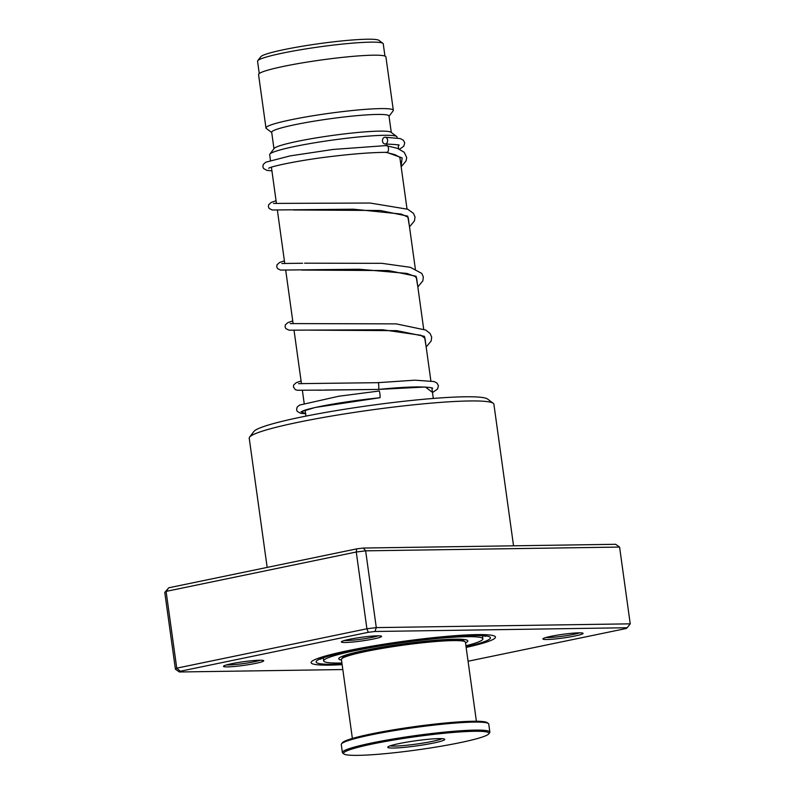 <?xml version="1.0" encoding="UTF-8"?>
<svg xmlns="http://www.w3.org/2000/svg" width="795" height="795" viewBox="0 0 795 795"><rect width="100%" height="100%" fill="white"/><g stroke="black" fill="none" stroke-linecap="round" stroke-linejoin="round"><path stroke-width="1.19" d="M259.259 73.518L257.56 61.275A63.441 5.754 -7.9 0 1 257.749 60.718L260.77 56.753A59.893 5.426 -7.9 0 1 316.032 44.113A59.893 5.426 -7.9 0 1 377.943 39.919A59.893 5.426 -7.9 0 1 378.927 40.356L382.922 43.347A63.441 5.754 -7.9 0 1 383.25 43.834L384.949 56.077M257.749 60.718A63.441 5.754 -7.9 0 1 316.281 47.322A63.441 5.754 -7.9 0 1 381.878 42.88A63.441 5.754 -7.9 0 1 382.922 43.347M270.469 160.401L269.674 154.677A64.296 5.823 -7.9 0 1 269.863 154.121A64.296 5.823 -7.9 0 1 329.18 140.546A64.296 5.823 -7.9 0 1 395.642 136.044A64.296 5.823 -7.9 0 1 396.695 136.521A64.296 5.823 -7.9 0 1 397.033 137.008L397.152 137.893M269.863 154.121L274.176 148.456A59.218 5.366 -7.9 0 1 328.812 135.955A59.218 5.366 -7.9 0 1 390.027 131.811A59.218 5.366 -7.9 0 1 391.001 132.248L396.695 136.521M273.967 148.735L271.691 132.288A59.218 5.366 -7.9 0 1 323.833 119.657A59.218 5.366 -7.9 0 1 387.712 115.126A59.218 5.366 -7.9 0 1 388.993 116.01L391.279 132.457M271.721 132.527L266.305 128.462A64.296 5.823 -7.9 0 1 265.967 127.975A64.296 5.823 -7.9 0 1 322.581 114.271A64.296 5.823 -7.9 0 1 391.935 109.342A64.296 5.823 -7.9 0 1 393.326 110.306A64.296 5.823 -7.9 0 1 393.137 110.863L389.033 116.249M265.967 127.975L258.554 74.571A64.296 5.823 -7.9 0 1 315.168 60.857A64.296 5.823 -7.9 0 1 384.522 55.938A64.296 5.823 -7.9 0 1 385.913 56.902L393.326 110.306M231.504 663.736A20.302 1.838 -7.9 0 1 251.637 660.754A20.302 1.838 -7.9 0 1 263.602 660.615A20.302 1.838 -7.9 0 1 255.692 663.378A20.302 1.838 -7.9 0 1 233.919 666.518A20.302 1.838 -7.9 0 1 223.544 666.17A20.302 1.838 -7.9 0 1 231.504 663.736M226.595 664.908A18.613 1.689 172.1 0 0 254.45 661.728A18.613 1.689 172.1 0 0 260.323 660.228M349.353 639.329A20.302 1.838 -7.9 0 1 369.476 636.348A20.302 1.838 -7.9 0 1 381.451 636.209A20.302 1.838 -7.9 0 1 373.541 638.971A20.302 1.838 -7.9 0 1 351.768 642.112A20.302 1.838 -7.9 0 1 341.393 641.764A20.302 1.838 -7.9 0 1 349.353 639.329M344.444 640.502A18.613 1.689 172.1 0 0 372.298 637.322A18.613 1.689 172.1 0 0 378.172 635.821M550.885 636.338A20.302 1.838 -7.9 0 1 571.019 633.357A20.302 1.838 -7.9 0 1 582.983 633.218A20.302 1.838 -7.9 0 1 575.073 635.98A20.302 1.838 -7.9 0 1 553.3 639.12A20.302 1.838 -7.9 0 1 542.935 638.773A20.302 1.838 -7.9 0 1 550.885 636.338M545.986 637.51A18.613 1.689 172.1 0 0 573.831 634.331A18.613 1.689 172.1 0 0 579.704 632.83M249.59 437.111L253.913 431.456A118.435 10.733 -7.9 0 1 300.331 417.256A118.435 10.733 -7.9 0 1 417.743 399.825A118.435 10.733 -7.9 0 1 487.554 399.03L493.248 403.303A123.503 11.19 172.1 0 0 420.446 404.128A123.503 11.19 172.1 0 0 298.006 422.314A123.503 11.19 172.1 0 0 249.59 437.111A123.503 11.19 172.1 0 0 249.223 438.194L267.16 567.411M347.872 650.688A93.055 8.437 -7.9 0 1 443.928 636.626A93.055 8.437 -7.9 0 1 495.464 637.073A93.055 8.437 -7.9 0 1 466.148 647.438A93.055 8.437 -7.9 0 0 495.464 637.073A93.055 8.437 -7.9 0 0 443.928 636.626A93.055 8.437 -7.9 0 0 347.872 650.688A93.055 8.437 -7.9 0 0 311.123 662.652A93.055 8.437 -7.9 0 1 347.872 650.688M619.583 547.069L365.64 550.836L356.259 552.008L166.095 591.391L164.764 592.434L168.759 587.793L356.697 548.868L363.335 548.043L615.608 544.297L619.583 547.069L630.236 623.837L627.185 627.742L374.922 631.488L368.284 632.313L180.336 671.238L179.392 671.984L342.824 669.549M168.759 587.793L166.095 591.391L176.748 668.158L366.912 628.775L376.293 627.603L630.236 623.837M356.697 548.868L356.259 552.008L366.912 628.775L368.284 632.313M363.335 548.043L365.64 550.836L376.293 627.603L374.922 631.488M164.764 592.434L175.417 669.211L176.748 668.158L180.336 671.238M468.066 661.241L626.241 628.487L627.185 627.742M342.138 664.65A93.055 8.437 -7.9 0 1 311.123 662.652A93.055 8.437 -7.9 0 0 342.138 664.65M513.54 545.807L493.894 404.238A123.503 11.19 172.1 0 0 493.248 403.303M179.392 671.984L175.417 669.211M305.618 413.728L300.609 413.281L297.28 411.422L296.565 409.723L297.101 407.159L299.486 405.112L338.72 396.248L379.016 391.041C379.533 389.391 380.616 398.474 379.811 397.739L379.702 397.748M378.321 389.411L378.45 389.411C379.185 390.156 378.649 381.024 378.062 382.673L298.493 383.657M401.167 166.771L406.036 161.037L406.712 157.559L404.208 152.262L397.252 148.277L385.923 145.614C388.844 143.766 389.63 152.829 386.499 152.302L385.714 152.312M384.591 137.277A3.389 2.594 -91.7 0 0 382.465 140.864A3.389 2.594 -91.7 0 0 385.058 143.994A3.389 2.594 -91.7 0 0 385.515 143.945A3.389 2.594 -91.7 0 0 387.632 140.357A3.389 2.594 -91.7 0 0 385.038 137.227A3.389 2.594 -91.7 0 0 384.591 137.277M465.522 642.877A65.14 5.903 172.1 0 0 467.808 640.909A65.14 5.903 172.1 0 0 432.232 640.551A65.14 5.903 172.1 0 0 365.392 650.25A65.14 5.903 172.1 0 0 338.769 658.817A65.14 5.903 172.1 0 0 341.512 660.079M465.92 645.779A80.365 7.284 172.1 0 0 482.893 638.812A80.365 7.284 172.1 0 0 438.999 638.375A80.365 7.284 172.1 0 0 356.528 650.34A80.365 7.284 172.1 0 0 323.684 660.903A80.365 7.284 172.1 0 0 341.91 662.99M341.611 658.916L342.476 657.783A61.583 5.585 -7.9 0 1 350.128 654.414A61.583 5.585 -7.9 0 1 415.676 642.638A61.583 5.585 -7.9 0 1 463.962 640.929L465.105 641.784A62.596 5.674 172.1 0 0 416.014 643.523A62.596 5.674 172.1 0 0 349.393 655.487A62.596 5.674 172.1 0 0 341.611 658.916A62.596 5.674 172.1 0 0 341.423 659.462L352.384 738.466M352.871 748.751A73.428 6.658 172.1 0 0 343.917 753.968A73.428 6.658 172.1 0 0 401.495 751.931A73.428 6.658 172.1 0 0 479.643 737.889A73.428 6.658 172.1 0 0 488.766 733.874A73.428 6.658 172.1 0 0 437.449 733.974A73.428 6.658 172.1 0 0 352.871 748.751M343.917 753.968L342.774 753.113A74.442 6.748 -7.9 0 1 342.387 752.547A74.442 6.748 -7.9 0 1 351.857 747.817A74.442 6.748 -7.9 0 1 434.368 733.209A74.442 6.748 -7.9 0 1 489.859 732.086A74.442 6.748 -7.9 0 1 489.631 732.742L488.766 733.874M341.492 743.891L342.357 742.759A73.428 6.658 -7.9 0 1 351.479 738.734A73.428 6.658 -7.9 0 1 429.638 724.692A73.428 6.658 -7.9 0 1 487.216 722.655L488.359 723.51A74.442 6.748 172.1 0 0 429.976 725.577A74.442 6.748 172.1 0 0 350.744 739.807A74.442 6.748 172.1 0 0 341.492 743.891A74.442 6.748 172.1 0 0 341.274 744.537L342.387 752.547M391.428 745.442A28.759 2.604 -7.9 0 1 422.046 739.946A28.759 2.604 -7.9 0 1 444.594 739.151A28.759 2.604 -7.9 0 1 441.086 741.198A28.759 2.604 -7.9 0 1 407.954 746.982A28.759 2.604 -7.9 0 1 387.851 747.022A28.759 2.604 -7.9 0 1 391.428 745.442M390.146 745.859A27.07 2.455 172.1 0 0 412.714 744.567A27.07 2.455 172.1 0 0 439.397 739.648A27.07 2.455 172.1 0 0 442.08 738.654M476.394 721.254L465.433 642.261A62.596 5.674 172.1 0 0 465.105 641.784M489.859 732.086L488.746 724.076A74.442 6.748 172.1 0 0 488.359 723.51M342.059 664.014A87.977 7.97 -7.9 0 1 350.893 650.638A87.977 7.97 -7.9 0 1 468.543 635.543A87.977 7.97 -7.9 0 1 466.069 646.802M318.229 390.216L378.45 389.411L425.375 387.016L432.47 392.372M305.608 413.668L301.027 411.75L315.158 407.477L379.811 397.739M386.499 152.302L402.161 157.907L401.078 166.145M293.285 209.969L380.199 210.496L407.746 216.151L409.415 226.227M301.553 270.052L388.526 270.578L416.083 276.233L417.753 286.309M309.98 330.134L396.864 330.66L424.421 336.315L426.09 346.391M342.844 656.094L343.907 656.74M305.946 416.113L305.121 410.131M304.177 403.323L302.398 390.534M301.454 383.747L294.061 330.452M293.116 323.664L285.723 270.37M284.779 263.582L277.385 210.287M276.441 203.5L271.413 167.208M433.315 398.444L431.854 387.93M430.86 380.815L424.908 337.865M423.685 329.09L416.57 277.783M415.348 269.008L408.233 217.701M407.01 208.926L399.895 157.668M398.673 148.804L398.146 145.008M462.302 640.313L463.147 639.399M320.246 659.254L321.538 658.588C326.258 656.451 336.196 653.788 351.34 650.588C377.108 645.361 404.894 641.187 434.686 638.067C452.802 636.229 470.491 635.016 482.098 635.752L485.755 636.288M379.762 397.758C359.728 399.855 341.631 402.399 325.483 405.41C313.767 407.656 306.304 409.475 303.124 410.886L302.726 410.916M432.569 388.189L432.569 388.189C432.997 388.457 432.649 386.946 416.819 386.927C406.334 387.066 393.525 387.9 378.4 389.431M385.853 152.342L394.837 154.627L399.338 156.963L399.945 157.996M409.505 226.853L414.463 220.911L415.01 216.985L413.45 213.348L407.765 209.254L370.122 203.033L273.48 203.411M408.282 218.078L407.597 216.985L401.227 214.064L353.417 209.194L272.228 209.999L269.167 208.459L268.392 206.69L268.7 204.663L271.244 202.407L276.064 200.757M302.587 263.244L281.818 263.493M416.62 278.161L415.03 276.412L406.851 273.41L359.131 269.227L280.555 270.081L277.505 268.541L276.73 266.772L277.008 264.805L279.582 262.489L284.401 260.84M426.17 347.008L431.138 341.065L431.685 337.15L430.115 333.512L425.742 330.054L396.218 323.873L290.155 323.575M424.957 338.243L420.953 335.291L382.653 329.766L289.032 330.183L285.842 328.623L285.067 326.854L285.345 324.887L287.919 322.571L292.739 320.922M378.39 389.431L324.489 390.027M386.102 152.342C372.189 152.431 354.709 153.713 333.681 156.208C298.572 160.212 269.356 166.801 268.69 168.321L269.018 167.983M398.861 145.266L398.871 145.266C400.551 144.909 395.95 144.491 385.058 143.994M386.32 145.564L333.204 149.44L290.215 155.88L265.749 162.21L263.314 164.376L262.847 166.741L263.572 168.51L266.931 170.369L271.91 170.806M399.647 149.212L403.84 146.111L404.715 142.822L403.403 140.268L400.312 138.588L385.038 137.227M304.584 263.185L381.888 263.324L410.329 267.319L421.787 273.43L423.328 276.918L422.861 280.834L417.832 286.935M301.076 381.004L296.257 382.653L293.683 384.969L293.405 386.936L295.342 389.649L297.241 390.246L321.776 390.106M432.49 392.541L437.548 389.033L438.423 385.734L437.101 383.18L434.209 381.56L414.96 380.179L378.122 382.653M323.684 660.903L323.267 657.872M482.893 638.812L482.476 635.781"/></g></svg>
